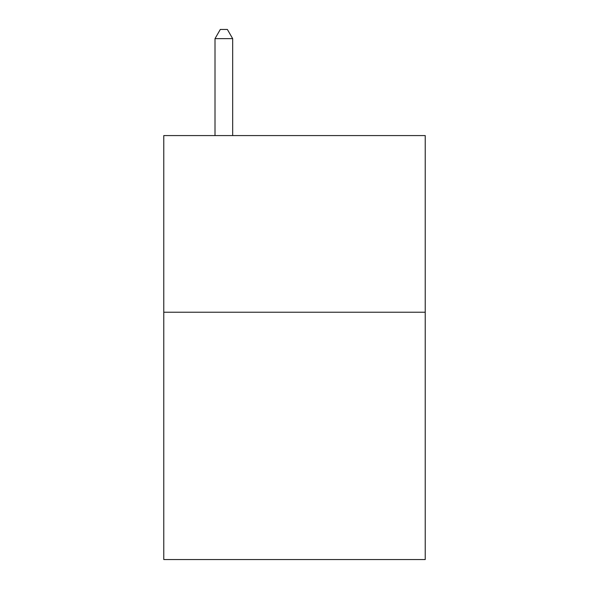 <?xml version="1.0" encoding="UTF-8"?>
<svg xmlns="http://www.w3.org/2000/svg" width="589" height="589" viewBox="0 0 589 589"><rect width="100%" height="100%" fill="white"/><g stroke="black" fill="none" stroke-linecap="round" stroke-linejoin="round"><path stroke-width="0.88" d="M425.221 312.236L425.221 559.55L163.779 559.55L163.779 135.58L425.221 135.58L425.221 312.236L163.779 312.236M232.67 135.58L232.67 38.638L215.007 38.638L215.007 135.58M215.007 38.638L220.308 29.45L227.369 29.45L232.67 38.638"/></g></svg>
